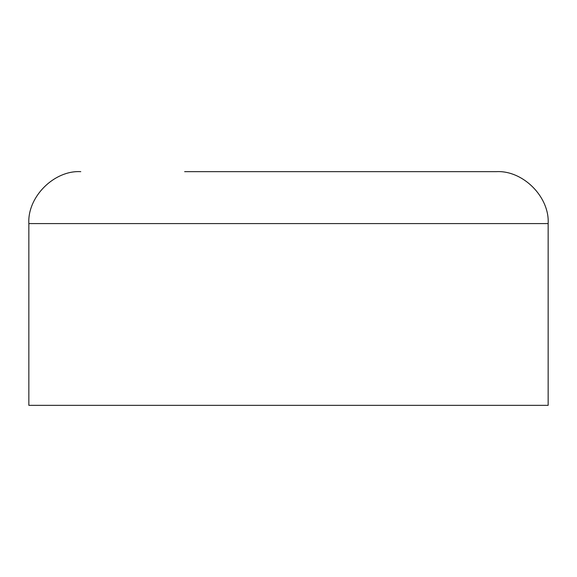 <?xml version="1.0" encoding="UTF-8"?>
<svg xmlns="http://www.w3.org/2000/svg" width="577" height="577" viewBox="0 0 577 577"><rect width="100%" height="100%" fill="white"/><g stroke="black" fill="none" stroke-linecap="round" stroke-linejoin="round"><path stroke-width="0.87" d="M548.15 223.587L28.85 223.587L28.85 405.342L548.15 405.342L548.15 223.587C549.715 196.88 522.834 170.085 496.22 171.657L184.64 171.657M28.85 223.587C27.285 196.88 54.166 170.085 80.78 171.657"/></g></svg>
